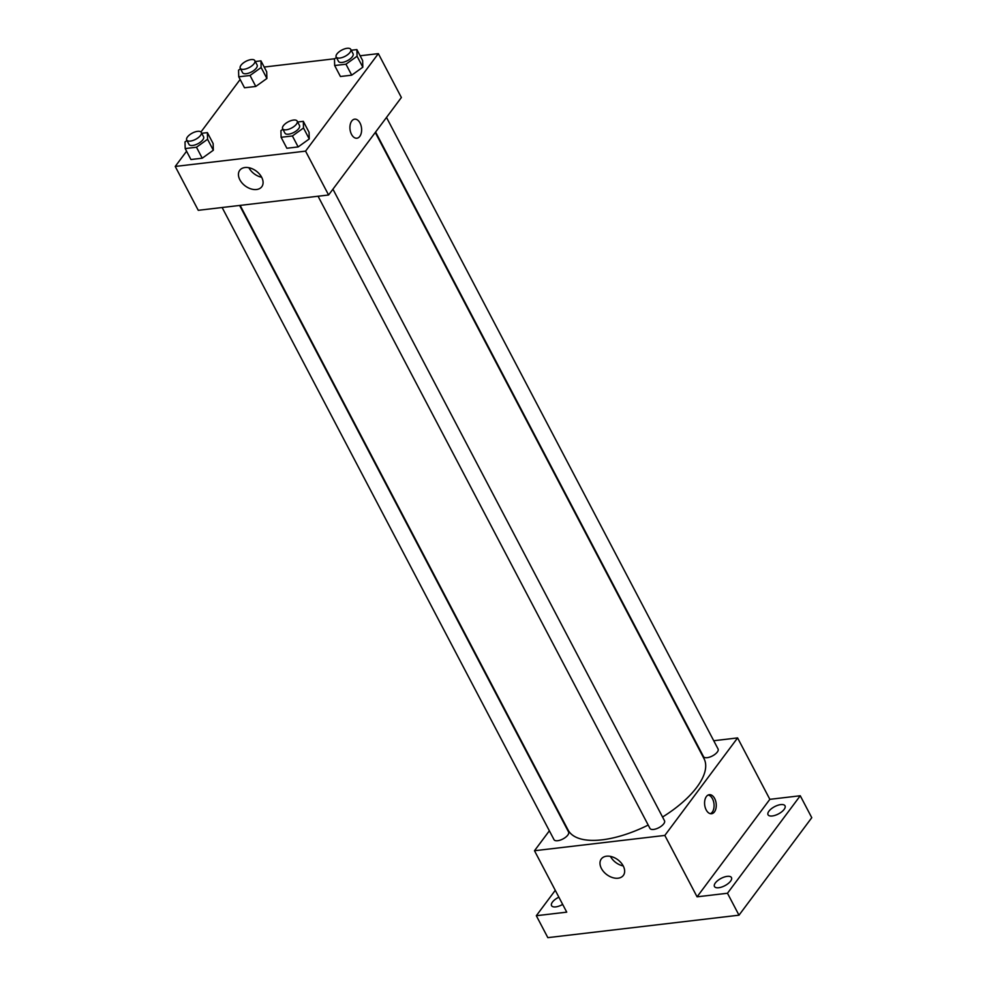 <?xml version="1.0" encoding="UTF-8"?>
<svg xmlns="http://www.w3.org/2000/svg" width="987" height="987" viewBox="0 0 987 987"><rect width="100%" height="100%" fill="white"/><g stroke="black" fill="none" stroke-linecap="round" stroke-linejoin="round"><path stroke-width="1.48" d="M713.737 740.731L737.597 737.918L769.848 799.334L800.26 795.756L811.77 817.692L738.992 915.183L547.834 937.65L536.323 915.714L555.274 890.323M780.779 804.602A9.599 4.108 152.3 0 1 785.023 805.824A9.599 4.108 152.3 0 1 781.741 811.795A9.599 4.108 152.3 0 1 772.278 815.978A9.599 4.108 152.3 0 1 768.034 814.744A9.599 4.108 152.3 0 1 771.316 808.785A9.599 4.108 152.3 0 1 780.779 804.602M727.209 876.357A9.599 4.108 152.3 0 1 731.466 877.579A9.599 4.108 152.3 0 1 728.172 883.55A9.599 4.108 152.3 0 1 718.721 887.732A9.599 4.108 152.3 0 1 714.465 886.499A9.599 4.108 152.3 0 1 717.759 880.54A9.599 4.108 152.3 0 1 727.209 876.357M769.848 799.334L697.069 896.825L727.481 893.247L738.992 915.183M800.26 795.756L727.481 893.247M737.597 737.918L664.831 835.421L697.069 896.825M664.831 835.421L534.485 850.732L566.735 912.148L536.323 915.714M623.216 865.92A13.756 9.253 36.7 0 1 623.34 875.432A13.756 9.253 36.7 0 1 606.783 874.618A13.756 9.253 36.7 0 1 601.305 858.974A13.756 9.253 36.7 0 1 612.187 856.839A13.756 9.253 36.7 0 1 623.216 865.92A13.756 9.253 36.7 0 1 610.447 856.395M562.676 904.425A9.599 4.108 152.3 0 1 555.804 906.88A9.599 4.108 152.3 0 1 551.548 905.647A9.599 4.108 152.3 0 1 558.876 897.183M662.561 817.026A76.764 32.892 -27.7 0 0 696.871 787.182A76.764 32.892 -27.7 0 0 704.015 758.645L375.27 132.48M240.149 205.395L568.08 830.005A76.764 32.892 -27.7 0 0 648.2 825.058M534.485 850.732L549.364 830.807M222.124 207.504L554.015 839.666A8.229 3.529 -27.7 0 0 560.234 840.122A8.229 3.529 -27.7 0 0 567.821 835.076A8.229 3.529 -27.7 0 0 568.586 832.016L239.631 205.456M375.591 132.036L703.509 756.634A8.229 3.529 -27.7 0 0 709.715 757.091A8.229 3.529 -27.7 0 0 717.302 752.045A8.229 3.529 -27.7 0 0 718.067 748.985L386.497 117.428M332.94 189.183L664.51 820.752A8.229 3.529 152.3 0 1 658.872 827.686A8.229 3.529 152.3 0 1 649.952 828.389L318.061 196.228M706.396 796.534A9.599 5.786 -96.7 0 1 709.308 794.683A9.599 5.786 -96.7 0 1 716.167 803.541A9.599 5.786 -96.7 0 1 711.541 813.744A9.599 5.786 -96.7 0 1 705.224 807.526A9.599 5.786 -96.7 0 1 706.396 796.534M708.234 794.991A9.599 5.786 -96.7 0 1 713.983 803.8A9.599 5.786 -96.7 0 1 710.43 813.695M360.132 55.778L378.342 53.631L401.376 97.503L328.597 194.994L198.264 210.317L175.23 166.445L186.58 151.233M264.195 67.042L334.655 58.764M213.143 143.584L213.328 150.234L202.224 158.204L190.935 159.536L202.224 158.204L213.328 150.234L213.143 143.584L207.381 132.616L207.566 139.266L196.475 147.236L185.186 148.568L185.001 141.918L186.95 140.512M362.636 60.552L362.821 67.202L351.717 75.172L340.429 76.505L351.717 75.172L362.821 67.202L362.636 60.552L356.875 49.584L357.06 56.234L345.956 64.204L334.667 65.537L334.482 58.887L336.444 57.48M200.966 131.974L240.149 79.478M378.342 53.631L305.563 151.134L175.23 166.445M266.7 71.829L266.897 78.466L255.793 86.449L244.505 87.769L255.793 86.449L266.897 78.466L266.7 71.829L260.95 60.861L261.136 67.511L250.032 75.481L238.743 76.813L238.558 70.163L240.52 68.757M309.067 132.307L309.252 138.957L298.16 146.927L286.872 148.26L298.16 146.927L309.252 138.957L309.067 132.307L303.317 121.339L303.502 127.989L292.399 135.972L281.11 137.292L280.925 130.642L282.887 129.235M305.563 151.134L328.597 194.994M261.654 177.253A13.756 9.253 36.7 0 1 261.777 186.753A13.756 9.253 36.7 0 1 245.232 185.938A13.756 9.253 36.7 0 1 239.742 170.307A13.756 9.253 36.7 0 1 250.624 168.16A13.756 9.253 36.7 0 1 261.654 177.253A13.756 9.253 36.7 0 1 248.884 167.716M351.742 121.031A9.599 5.786 -96.7 0 1 354.654 119.168A9.599 5.786 -96.7 0 1 361.513 128.026A9.599 5.786 -96.7 0 1 356.887 138.229A9.599 5.786 -96.7 0 1 350.57 132.011A9.599 5.786 -96.7 0 1 351.742 121.031M354.654 119.168A9.599 5.786 -96.7 0 1 361.513 128.026A9.599 5.786 -96.7 0 1 356.887 138.229M297.667 122.006L303.317 121.339M282.627 128.754L284.935 133.134A8.229 3.529 -27.7 0 0 291.14 133.59A8.229 3.529 -27.7 0 0 298.728 128.557A8.229 3.529 -27.7 0 0 299.493 125.497L297.186 121.105A8.229 3.529 -27.7 0 0 288.266 121.808A8.229 3.529 -27.7 0 0 282.627 128.754A8.229 3.529 -27.7 0 0 288.833 129.211A8.229 3.529 -27.7 0 0 296.421 124.165A8.229 3.529 -27.7 0 0 297.186 121.105M303.502 127.989L309.252 138.957M292.399 135.972L298.16 146.927M281.11 137.292L286.872 148.26M201.73 133.282L207.381 132.616M186.703 140.031L188.998 144.41A8.229 3.529 -27.7 0 0 195.216 144.867A8.229 3.529 -27.7 0 0 202.804 139.821A8.229 3.529 -27.7 0 0 203.569 136.761L201.262 132.381A8.229 3.529 -27.7 0 0 192.342 133.085A8.229 3.529 -27.7 0 0 186.703 140.031A8.229 3.529 -27.7 0 0 192.909 140.487A8.229 3.529 -27.7 0 0 200.497 135.441A8.229 3.529 -27.7 0 0 201.262 132.381M207.566 139.266L213.328 150.234M196.475 147.236L202.224 158.204M185.186 148.568L190.935 159.536M351.224 50.251L356.875 49.584M336.185 56.999L338.492 61.379A8.229 3.529 -27.7 0 0 344.697 61.836A8.229 3.529 -27.7 0 0 352.297 56.79A8.229 3.529 -27.7 0 0 353.062 53.742L350.755 49.35A8.229 3.529 -27.7 0 0 341.835 50.053A8.229 3.529 -27.7 0 0 336.185 56.999A8.229 3.529 -27.7 0 0 342.403 57.456A8.229 3.529 -27.7 0 0 349.99 52.41A8.229 3.529 -27.7 0 0 350.755 49.35M357.06 56.234L362.821 67.202M345.956 64.204L351.717 75.172M334.667 65.537L340.429 76.505M255.3 61.527L260.95 60.861M240.26 68.263L242.568 72.656A8.229 3.529 -27.7 0 0 248.773 73.112A8.229 3.529 -27.7 0 0 256.361 68.066A8.229 3.529 -27.7 0 0 257.126 65.006L254.831 60.626A8.229 3.529 -27.7 0 0 245.911 61.33A8.229 3.529 -27.7 0 0 240.26 68.263A8.229 3.529 -27.7 0 0 246.479 68.72A8.229 3.529 -27.7 0 0 254.066 63.686A8.229 3.529 -27.7 0 0 254.831 60.626M261.136 67.511L266.897 78.466M250.032 75.481L255.793 86.449M238.743 76.813L244.505 87.769"/></g></svg>
